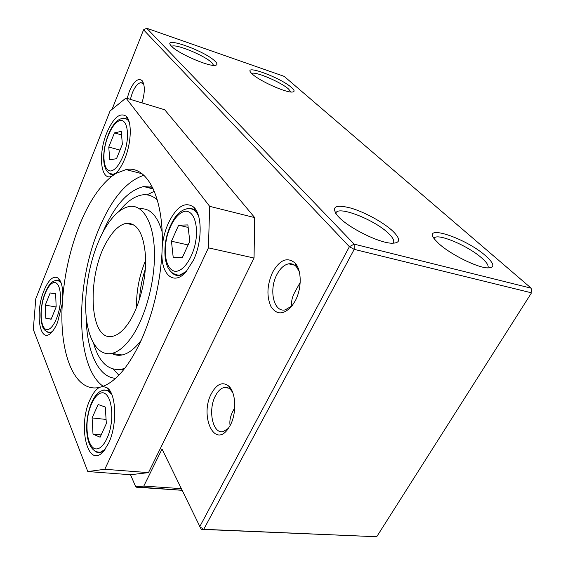 <?xml version="1.0" encoding="UTF-8"?>
<svg xmlns="http://www.w3.org/2000/svg" width="565" height="565" viewBox="0 0 565 565"><rect width="100%" height="100%" fill="white"/><g stroke="black" fill="none" stroke-linecap="round" stroke-linejoin="round"><path stroke-width="0.85" d="M108.198 172.452L109.758 173.907L111.566 174.599L115.444 173.759L112.04 176.103C100.725 181.881 97.773 154.309 106.764 132.902C113.388 117.732 119.858 112.174 126.165 116.228C132.161 121.39 131.483 143.03 124.632 159.161C121.955 165.559 118.975 170.347 115.691 173.533L126.023 169.585C146.575 165.178 163.779 196.161 162.254 246.34C163.123 238.211 165.128 230.534 168.285 223.316C176.506 206.557 184.967 201.14 193.654 207.072C202.334 214.46 202.39 241.665 193.421 260.253L185.814 272.132C174.034 285.459 161.887 275.317 161.901 254.483L162.254 246.34M161.901 254.483C159.711 285.636 152.755 314.373 141.038 340.695C129.06 365.979 116.348 381.213 102.894 386.382L107.279 387.901C116.376 393.749 117.386 425.304 108.614 443.186L103.854 450.905C87.9 470.666 77.193 425.968 90.125 399.441C92.83 393.424 95.909 389.419 99.362 387.421L102.894 386.382M148.757 187.834L150.311 186.676M62.807 296.653L62.312 303.49L57.559 322.361C55.702 326.824 53.682 330.186 51.486 332.46C39.755 345.272 34.585 312.53 44.063 290.417C48.738 279.428 53.435 275.332 58.146 278.121C61.338 280.989 62.892 287.168 62.807 296.653C65.109 271.32 70.738 247.364 79.672 224.778C88.783 202.263 99.574 186.033 112.04 176.103M185.694 209.142L187.961 208.457C190.702 207.984 193.159 208.76 195.328 210.794L198.174 214.764M128.926 121.108L127.711 119.561L123.481 118.113L122.054 118.495M60.709 281.843L59.876 281.017L56.542 280.134L55.313 280.551M111.178 393.092L109.278 391.121L103.981 389.878L102.138 390.577M181.217 488.633L143.785 486.091L135.748 486.846L130.508 474.727L148.475 472.623L254.045 258.036L254.695 217.603L164.697 109.765L125.981 98.035L110.076 110.973L35.772 298.765L33.307 329.466L87.794 471.549L104.8 469.282L208.429 247.851L209.664 206.338L125.981 98.035M254.695 217.603L209.664 206.338M254.045 258.036L208.429 247.851M148.475 472.623L104.8 469.282M130.508 474.727L87.794 471.549M99.362 387.421C73.902 393.092 59.057 352.193 62.312 303.49M185.32 272.655L179.84 275.353C176.612 275.946 173.822 274.901 171.478 272.203M46.146 331.478L50.073 332.827L51.789 332.135M94.525 450.764C96.34 452.431 98.345 452.996 100.528 452.466L104.278 450.397M108.72 389.264L107.936 388.96M103.148 386.291C75.18 366.749 75.096 284.739 98.889 229.002C111.503 198.887 126.511 180.977 143.905 175.284M154.33 191.295L146.978 194.861M102.209 233.564C114.031 206.013 127.859 190.349 143.701 186.563L152.486 187.227M124.823 368.295L121.553 369.263C108.551 371.064 99.256 362.532 93.67 343.654M139.696 208.831C149.838 207.743 157.317 215.456 162.134 231.961M115.606 378.317C97.787 377.236 86.523 350.477 86.163 316.485M113.332 369.157L118.841 375.209M119.286 211.183C126.666 201.74 134.237 196.323 141.984 194.939C147.55 194.085 152.656 195.73 157.303 199.89M141.271 340.187C134.858 348.683 128.481 353.605 122.125 354.968C118.431 355.71 115.006 355.208 111.849 353.457M132.161 336.309C125.338 346.204 118.516 351.917 111.693 353.436C97.074 356.459 86.791 337.439 85.753 310.227C84.701 282.966 92.512 249.73 105.132 228.253C112.725 215.512 120.748 208.259 129.201 206.5C142.458 204.12 153.405 221.494 154.407 250.627C155.467 279.682 145.911 316.167 132.161 336.309M107.986 239.652C113.763 230.103 119.822 224.665 126.165 223.337C137.394 222.561 143.863 233.825 145.579 257.139C146.392 279.294 139.223 307.049 128.756 322.686C123.431 330.553 118.078 335.08 112.696 336.267C88.5 342.447 86.502 273.029 107.986 239.652M136.511 307.65C136.243 291.236 139.287 275.473 145.636 260.352M145.332 269.06C142.041 278.926 140.085 289.054 139.47 299.443M92.102 417.938L98.141 404.484L105.295 407.061L106.347 423.559L100.104 437.211L93.013 434.16L92.102 417.938L106.086 419.428M101.135 434.944L93.013 434.16M171.456 241.22L178.646 225.195L187.863 224.927L189.805 241.227L182.333 257.562L173.194 257.28L171.456 241.22L188.103 244.949M188.159 227.42L178.646 225.195M189.798 241.198L188.096 244.92M108.77 147.055L114.441 132.916L121.27 131.348L122.365 144.301L116.51 158.68L109.744 159.86L108.77 147.055L120.006 150.092M121.574 134.915L114.441 132.916M45.285 305.149L50.172 292.974L55.638 293.673L56.161 306.887L51.133 319.239L45.723 318.201L45.285 305.149L56.126 306.979M55.645 293.941L50.172 292.974M51.196 319.084L45.723 318.201M141.97 102.879C145.036 92.498 145.085 85.082 142.112 80.626C138.107 77.68 133.863 81.226 129.385 91.255L127.16 98.388M143.771 84.129L140.897 82.624C137.825 83.225 134.979 86.643 132.344 92.865L130.338 99.355M295.248 300.841C301.936 288.531 301.774 269.999 295.078 263.071C287.345 256.623 279.859 259.674 272.605 272.231C267.012 284.887 266.461 296.328 270.953 306.541C276.666 315.122 283.658 314.959 291.907 306.053L295.248 300.841M299.273 271.652L296.434 266.786C294.196 264.356 291.596 263.368 288.623 263.834C284.061 264.801 280.141 268.41 276.864 274.647C268.622 289.796 273.693 312.643 285.177 309.888L292.105 305.806M230.195 425.41C236.947 413.142 235.979 392.061 228.599 385.952C222.49 381.446 216.783 383.946 211.487 393.445C199.558 414.922 213.895 448.603 227.836 429.181L230.195 425.41M232.681 392.385L230.358 389.391C228.458 387.682 226.396 387.053 224.157 387.505C220.809 388.317 217.906 391.093 215.449 395.825C207.645 409.999 212.758 434.612 223.316 431.533L228.472 428.291M252.28 74.05C259.279 80.852 285.798 92.78 292.218 92.053C294.923 91.855 294.711 90.358 291.568 87.575C280.819 77.702 242.908 63.69 251.022 72.772L252.28 74.05M290.876 92.003L288.63 89.1C281.066 82.102 254.638 70.908 251.722 73.528M171.562 46.273C177.742 53.209 207.553 66.345 214.841 65.392C217.589 65.159 217.673 63.781 215.081 61.253C205.102 50.984 161.505 35.454 171.167 45.843L171.562 46.273M213.641 65.378L211.96 62.842C204.968 55.547 174.493 43.053 171.739 46.45M338.703 216.995C348.923 227.97 378.444 242.682 391.383 243.211C400.423 243.317 401.002 239.383 393.12 231.417C383.939 222.631 364.877 212.157 350.738 208.054C335.433 204.17 330.977 206.677 337.383 215.569L338.703 216.995M392.965 243.268L393.551 242.47C394.314 240.443 392.746 237.533 388.847 233.726C375.393 220.075 338.011 205.272 335.956 212.998L335.801 213.556M438.673 243.494C449.719 253.904 476.246 267.273 487.136 267.888C495.152 268.029 494.728 264.067 485.879 256.016C466.111 238.133 421.158 223.232 434.895 239.574L438.673 243.494M487.722 267.937L487.983 267.556C488.767 265.564 486.748 262.435 481.938 258.177C468.067 245.606 436.053 232.257 434.195 238.416L434.132 238.564M143.785 486.091L162.035 449.076L201.232 529.356L376.714 536.743L203.746 529.313L354.213 249.363L531.517 292.832L376.714 536.743M531.693 291.582L531.206 288.199L531.693 291.582M284.202 76.374L531.206 288.199L354.142 244.137L146.709 28.25L284.202 76.374M135.748 486.846L182.008 490.258M112.04 109.377L143.567 29.832L349.396 246.7L199.699 526.757L203.746 529.313L201.232 529.356M349.396 246.7L354.213 249.363L354.142 244.137L349.396 246.7M143.567 29.832L146.709 28.25M300.185 282.465L294.768 292.225C292.07 297.225 291.095 301.837 291.851 306.061M234.757 407.711L233.281 410.508C230.393 415.826 229.334 420.847 230.103 425.572M182.029 490.307L136.398 487.207M110.881 425.353C109.829 434.224 102.809 451.696 94.306 448.561C86.17 443.857 86.155 424.308 87.921 416.285C88.988 407.972 95.323 391.015 103.904 392.936C112.308 396.468 112.816 416.815 110.881 425.353M105.055 449.373L100.535 452.162L101.283 452.226M100.535 452.162C88.444 453.031 84.644 434.082 87.681 416.137C89.277 407.725 91.742 401.15 95.068 396.411C97.738 392.703 100.697 390.627 103.96 390.175L107.131 390.288L111.693 394.236M195.667 241.234C194.65 250.669 186.295 271.207 175.355 271.37C164.839 269.795 164.133 250.027 166.096 241.22C167.141 232.399 174.564 212.73 185.574 211.19C196.415 211.345 197.835 231.784 195.667 241.234M186.542 271.306L179.868 275.028L177.65 275.19L173.349 273.566M188.936 208.655C193.103 208.492 196.359 211.112 198.711 216.515M126.68 143.432C125.734 151.215 119.18 169.105 111.065 170.969C103.282 171.364 103.127 155.354 104.765 147.861C105.726 140.494 111.679 123.318 119.865 120.493C127.874 119.095 128.46 135.473 126.68 143.432M116.122 173.102L113.085 174.331L109.328 173.271M113.749 174.451L113.191 174.31C110.02 174.197 107.604 172.622 105.959 169.585C103.487 164.57 103.014 157.374 104.532 147.981C106.721 137.316 109.991 129.272 114.356 123.855C117.202 120.303 120.225 118.481 123.424 118.382C125.804 118.071 127.732 119.293 129.201 122.04M59.6 307.438C58.64 314.846 52.983 330.44 46.478 329.656C40.277 327.523 40.567 311.555 42.071 304.641C43.032 297.621 48.237 282.5 54.812 282.422C61.204 283.694 61.225 300.135 59.6 307.438M52.291 331.563L50.101 332.573L47.22 332.072M57.644 280.325L60.985 282.542M126.023 169.585L142.083 173.752M127.711 119.561L126.165 116.228M59.876 281.017L58.146 278.121M109.278 391.121L107.279 387.901M195.328 210.794L193.654 207.072M143.701 186.563L153.327 188.985M121.553 369.263L123.806 369.574M111.693 353.436L122.125 354.968M126.165 223.337L134.428 225.209M187.912 208.775C184.126 209.015 180.39 211.225 176.718 215.392C172.579 219.912 167.162 231.311 165.722 241.269C164.697 247.943 164.62 254.123 165.503 259.808C166.562 264.604 167.777 267.845 169.154 269.526C172.021 273.502 175.595 275.339 179.868 275.028L180.581 275.176M56.507 280.388C54.014 280.586 51.754 281.977 49.72 284.569C47.481 286.949 43.053 296.505 41.909 304.613C40.835 310.92 40.659 316.619 41.386 321.711C42.319 325.73 42.537 331.196 50.101 332.573L50.666 332.665M143.432 83.691L142.112 80.626M296.434 266.786L295.078 263.071M230.358 389.391L228.599 385.952M143.023 83.295L140.897 82.624M294.64 265.183L288.623 263.834M228.521 388.091L224.157 387.505"/></g></svg>
